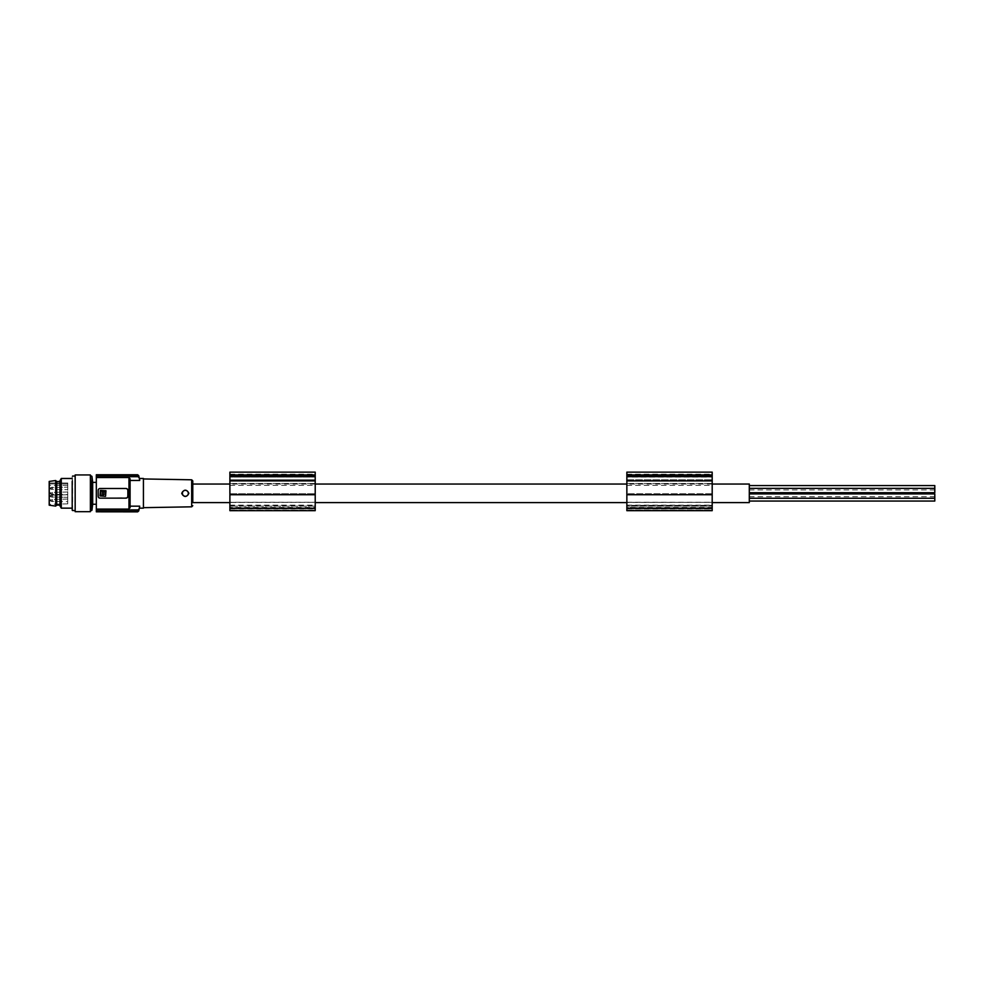 <?xml version="1.0" encoding="UTF-8"?>
<svg xmlns="http://www.w3.org/2000/svg" width="984" height="984" viewBox="0 0 984 984"><rect width="100%" height="100%" fill="white"/><g stroke="black" fill="none" stroke-linecap="round" stroke-linejoin="round"><path stroke-width="0.74" stroke-dasharray="4.92 3.69" d="M96.321 511.864L137.625 511.815L138.707 510.967A74.206 74.206 0 0 0 138.805 510.585L139.174 508.912L137.711 511.446L96.321 511.446L96.321 509.909L138.264 509.884M105.965 495.862L105.559 490.327L105.965 495.862M138.805 510.585L137.711 511.446M139.088 509.183L139.174 508.912A74.206 74.206 0 0 0 139.716 506.17L130.085 506.17L130.085 478.765L128.965 477.535L96.321 477.535L96.321 509.097L128.965 509.097L130.085 507.855L130.085 478.765M103.394 495.604L103.271 492.959L103.394 495.604C105.854 494.362 105.854 493.119 103.418 491.865C105.854 493.119 105.854 494.362 103.394 495.604M102.496 494.485L102.496 492.959L102.668 495.309L100.688 495.309L100.995 490.979L102.668 491.274L102.668 492.689L102.361 490.979L100.688 491.274L100.688 495.309L100.995 491.028L102.668 491.311L102.668 495.346L100.995 495.604L102.361 495.641L102.496 494.485M98.707 497.584L98.179 496.28A1.857 1.857 0 0 0 100.024 498.138L98.179 496.28L98.179 490.339L100.024 488.494L126.001 488.494L100.024 488.494L126.001 488.494L127.859 490.339A1.857 1.857 0 0 0 126.001 488.494L126.161 488.494M127.317 497.584L127.859 490.339L127.859 496.28L126.001 498.138L100.024 498.138L126.001 498.138A1.857 1.857 0 0 0 127.859 496.28L127.822 489.983L126.186 488.494M100.43 496.256L105.559 496.256L100.43 496.256M98.302 489.663L98.179 496.28L98.179 490.339A1.857 1.857 0 0 1 100.024 488.494L99.482 488.568M103.099 492.701L103.418 491.865L103.099 492.701M100.024 490.721L105.559 490.364L100.024 490.758L100.43 496.305L105.965 495.911L105.559 490.364L100.024 490.721L100.024 495.862L100.024 490.721M130.085 480.463L139.716 480.463A74.206 74.206 0 0 0 139.174 477.707L138.043 476.711L96.321 476.711L96.321 477.535M138.24 476.736L137.711 475.174L139.101 477.326M137.711 475.174L96.321 475.174L96.321 476.711M626.857 502.234L712.195 502.234L712.195 505.346L626.857 505.346L626.857 483.476L626.857 502.332L712.195 502.332L712.195 507.83L712.195 502.369L626.857 502.369L626.857 507.4L712.195 507.4M626.857 502.332L626.857 507.4M99.864 498.125L127.182 497.707M138.805 476.035L138.805 476.035A74.206 74.206 0 0 0 138.707 475.653L137.625 474.805L96.321 475.174M98.314 489.638L99.445 488.581M192.778 484.042L192.778 502.59M143.43 508.15L143.43 478.47M182.397 493.316A2.964 2.964 0 0 1 185.361 490.339A2.964 2.964 0 0 1 188.325 493.316A2.964 2.964 0 0 1 185.361 496.28A2.964 2.964 0 0 1 182.397 493.316M188.879 493.316L188.682 492.271M188.547 491.975L186.948 490.475L184.365 490.229M184.279 490.253L182.347 491.508M182.323 491.557L181.757 492.873M181.72 493.144L181.88 494.239M96.321 509.097L96.321 509.909M712.195 510.671L712.195 472.136M626.857 510.671L626.857 506.108L712.195 506.108L626.857 506.108L626.857 510.598L626.857 474.62L712.195 474.62M749.291 484.042L749.291 502.59M626.857 505.346L626.857 502.492L712.195 502.369M229.887 505.346L229.887 502.234L315.212 502.234L315.212 505.346L229.887 505.346L229.887 502.492L315.212 502.369L229.887 502.369L229.887 507.4L315.212 507.4L315.212 502.369M712.195 484.042L626.857 484.042M315.212 484.042L229.887 484.042M749.291 491.619L749.291 488.359L749.291 491.619M749.291 495.013L749.291 498.261L749.291 495.013M749.291 501.053L749.291 496.711L749.291 501.053M749.291 489.921L749.291 485.579L749.291 489.921L934.8 489.921L934.8 485.579M712.195 477.092L712.195 474.202L712.195 479.774L712.195 477.092L626.857 477.092L626.857 475.321L712.195 475.321L626.857 475.321L626.857 474.202L626.857 479.774L626.857 477.092L712.195 477.092M626.857 480.881L712.195 480.881L712.195 479.774L712.195 480.881L626.857 480.881L626.857 479.774L626.857 480.881L712.195 480.881M626.857 475.137L712.195 475.137M626.857 474.62L626.857 472.136M315.212 502.234L315.212 507.4M315.212 505.346L315.212 507.978L229.887 507.596M315.212 502.492L315.212 507.596M229.887 510.671L229.887 479.774L315.212 479.774L315.212 476.158L315.212 480.881L315.212 479.774L229.887 479.774L229.887 477.092L229.887 480.881L315.212 480.881L315.212 472.136M315.212 475.321L315.212 474.202L315.212 475.321L229.887 475.321L315.212 475.321M315.212 510.671L315.212 480.881L229.887 480.881L229.887 472.136M315.212 510.142L315.212 506.108L315.212 510.13L229.887 510.13L315.212 510.142M229.887 475.321L229.887 474.202L229.887 475.321M229.887 477.092L229.887 476.158L229.887 477.092L315.212 477.092L229.887 477.092M229.887 502.234L229.887 507.4M229.887 480.881L315.212 480.881M315.212 506.108L229.887 506.108L315.212 506.108M229.887 475.137L315.212 475.137M229.887 474.62L315.212 474.62M229.887 493.747L315.212 493.747L229.887 493.747M229.887 483.476L315.212 483.476L229.887 483.476M229.887 502.332L315.212 502.332M229.887 485.296L315.212 485.296M712.195 493.747L712.195 483.476L712.195 495.53L712.195 493.747L626.857 493.747L712.195 493.747M712.195 505.346L712.195 507.978L626.857 507.596M712.195 502.492L712.195 507.596M626.857 483.476L712.195 483.476L626.857 483.476M626.857 485.296L712.195 485.296M934.8 491.619L934.8 488.359L934.8 491.619M934.8 495.013L934.8 498.261L934.8 495.013M749.291 496.711L934.8 496.711L934.8 493.919L749.291 493.919M934.8 501.053L934.8 496.711M749.291 492.701L934.8 492.701L934.8 489.921M626.857 494.731L712.195 494.731M143.43 493.316L143.43 507.67L143.43 493.316M181.929 494.398L182.52 495.321M182.643 495.456L184.672 496.453L187.058 496.096M187.944 495.456L188.719 494.251M188.719 494.239L188.867 493.599M229.887 494.731L315.212 494.731M130.085 507.855L130.085 493.316M72.201 481.373L72.201 476.428M61.279 508.15L61.279 478.47M96.321 482.369L96.321 504.251L96.321 482.369M67.748 487.498L67.748 489.712L67.748 487.498M52.3 489.331L52.3 487.117L52.3 489.331M103.099 494.472L103.418 494.755C105.854 493.501 105.854 492.258 103.394 491.028L103.099 494.472M67.748 495.149L67.748 497.363L67.748 495.149M67.748 492.394L67.748 494.608L67.748 492.394M67.748 499.442L67.748 501.656L67.748 499.442M67.748 483.021L67.748 503.882L67.748 483.021L49.569 483.021L49.569 483.919L49.569 483.021L67.748 483.021M52.3 495.149L52.3 497.363L52.3 495.149M59.962 481.533L59.962 505.087L59.962 481.533M56.715 481.533L56.715 505.087M75.165 493.316L75.165 476.059L75.165 493.316M75.165 474.952L75.165 511.68M52.3 499.442L52.3 501.656L52.3 499.442M52.3 492.394L52.3 494.608L52.3 492.394M90.38 474.952L90.38 511.68M49.569 483.021L49.569 503.882L49.569 483.021M90.38 493.316L90.38 476.059L90.38 493.316M92.68 482.369L92.68 504.251M67.748 485.333L49.569 485.333L49.569 483.919L49.569 485.333L67.748 485.333M59.962 505.874L59.962 480.745M49.2 499.589L49.2 482.369L49.2 499.589M49.2 505.186L49.2 481.434M55.694 506.108L55.694 480.512M128.965 509.097L128.965 477.535M191.683 479.798L191.683 506.822M626.857 510.142L712.195 510.142L626.857 510.13M626.857 505.149L712.195 505.149M626.857 476.158L712.195 476.158L626.857 476.158M626.857 476.625L712.195 476.625M229.887 476.158L315.212 476.158L229.887 476.158M229.887 508.876L315.212 508.876M229.887 476.625L315.212 476.625M229.887 505.149L315.212 505.149M626.857 479.774L712.195 479.774L626.857 479.774M626.857 508.876L712.195 508.876M50.959 487.793L50.959 489.294L50.959 487.793M50.959 492.689L50.959 494.202L50.959 492.689M50.959 495.444L50.959 496.945L50.959 495.444M52.041 496.932L52.041 494.841L52.041 496.932M50.959 499.737L50.959 501.25L50.959 499.737M52.041 489.282L52.041 487.191L52.041 489.282M72.57 510.561L72.57 476.059M67.748 483.919L49.569 483.919L67.748 483.919M52.041 499.491L52.041 501.582L52.041 499.491M52.041 492.443L52.041 494.534L52.041 492.443M91.573 476.059L91.573 510.561M91.942 476.391L91.942 510.241M626.857 507.83L712.195 507.83M626.857 474.202L712.195 474.202M229.887 474.202L315.212 474.202M229.887 510.598L315.212 510.598M315.212 507.978L229.887 507.978M229.887 507.83L315.212 507.83M712.195 507.978L626.857 507.978M626.857 510.598L712.195 510.598M749.291 488.359L934.8 488.359M749.291 498.261L934.8 498.261M50.959 487.535A0.922 0.922 0 0 0 50.959 489.294L67.748 489.712L50.959 489.294A0.922 0.922 0 0 1 50.959 487.535L67.748 487.117L50.959 487.535M67.748 492.012L50.959 492.43A0.922 0.922 0 0 0 50.959 494.202L67.748 494.608M50.959 495.186L67.748 494.767L50.959 495.186A0.922 0.922 0 0 0 50.959 496.945L67.748 497.363L50.959 496.945A0.922 0.922 0 0 1 50.959 495.186M67.748 499.06L50.959 499.478A0.922 0.922 0 0 0 50.959 501.25L67.748 501.656M67.748 503.882L49.2 504.251"/><path stroke-width="1.48" d="M130.085 480.463L139.716 480.463C139.224 477.818 139.224 477.818 139.716 480.463C139.224 477.818 139.224 477.818 139.716 480.463A74.206 74.206 0 0 0 139.174 477.707L138.043 476.711L96.321 476.711L96.321 477.535L128.965 477.535L130.085 478.765L130.085 493.316L130.085 478.765M138.043 476.711L139.174 477.707L138.043 476.711L137.711 475.174L138.805 476.035L139.187 477.707L138.043 476.711L139.162 477.658M137.711 511.446L138.805 510.561A74.206 74.206 0 0 1 138.707 510.967L137.625 511.815L96.321 511.446L137.711 511.446L139.174 508.912A74.206 74.206 0 0 0 139.716 506.17L130.085 506.17L128.965 509.097L128.965 477.535M96.321 511.446L96.321 509.909L138.043 509.909L139.174 508.912L138.043 509.909L139.174 508.912L138.805 510.561M127.859 493.316L127.859 490.339A1.857 1.857 0 0 0 126.001 488.494L100.024 488.494A1.857 1.857 0 0 0 98.179 490.339L98.179 496.28A1.857 1.857 0 0 0 100.024 498.138L126.001 498.138A1.857 1.857 0 0 0 127.859 496.28L127.859 493.316M139.174 477.707L138.805 476.035A74.206 74.206 0 0 0 138.707 475.653L137.625 474.805L96.321 474.755L96.321 476.711M138.707 510.979L137.612 511.864L96.321 511.815M128.965 509.097L96.321 509.097L96.321 477.535M229.887 502.59L192.778 502.59L192.778 480.905L192.778 484.042L229.887 484.042M139.334 478.47L143.43 478.47L143.43 508.15L139.334 508.15M181.72 493.316C184.106 489.134 186.493 489.134 188.879 493.316C186.493 497.498 184.106 497.498 181.72 493.316M182.397 493.316A2.964 2.964 0 0 0 185.361 496.28A2.964 2.964 0 0 0 188.325 493.316A2.964 2.964 0 0 0 185.361 490.339A2.964 2.964 0 0 0 182.397 493.316M712.195 509.589L712.195 510.671L626.857 510.671L626.857 508.396L712.195 508.396L712.195 509.589M712.195 484.042L749.291 484.042L749.291 502.59L712.195 502.59M626.857 502.59L315.212 502.59M626.857 484.042L315.212 484.042M626.857 474.915L712.195 474.915L712.195 472.136L626.857 472.136L626.857 480.893L712.195 480.893L712.195 508.396M626.857 475.137L712.195 475.137L712.195 480.893M626.857 480.893L626.857 494.731L712.195 494.731M626.857 494.731L626.857 508.396M229.887 508.396L229.887 472.136L315.212 472.136L315.212 510.671L229.887 510.671L229.887 508.396L315.212 508.396M229.887 494.731L315.212 494.731M229.887 475.137L315.212 475.137M229.887 474.915L315.212 474.915M229.887 480.893L315.212 480.893M749.291 485.579L934.8 485.579L934.8 492.701L749.291 492.701M749.291 493.919L934.8 493.919L934.8 501.053L749.291 501.053M139.716 506.17C139.224 508.802 139.224 508.802 139.716 506.17C139.224 508.802 139.224 508.802 139.716 506.17M96.321 509.097L96.321 509.909M137.711 475.174L96.321 475.174M72.201 481.373L72.201 510.192M105.965 490.758L100.43 490.364L100.024 495.911L105.559 496.305L105.965 490.758M61.279 508.15L59.962 505.874L59.962 480.745L61.279 478.47L61.279 508.15L72.201 508.15M102.496 492.135L102.361 491.028L100.688 491.311L100.995 495.641L102.668 495.346L102.496 492.135M103.099 494.472L103.418 494.755C105.854 493.501 105.854 492.258 103.394 491.028L103.099 494.472M59.962 505.087L56.715 505.087L56.715 481.533L55.694 480.512L55.694 506.108L49.2 505.186L49.2 481.434L55.694 480.512M59.962 481.533L56.715 481.533M130.085 507.855L130.085 493.316M75.165 511.68L75.165 474.952L90.38 474.952L90.38 511.68L75.165 511.68M96.321 504.251L92.68 504.251L92.68 482.369L96.321 482.369M192.778 505.714L191.683 506.822L191.683 479.798L143.43 478.95M626.857 476.625L712.195 476.625M229.887 476.625L315.212 476.625M91.573 481.114L91.573 510.561L91.573 481.114M138.695 475.604L137.612 474.755L96.321 474.755M749.291 488.359L934.8 488.359M191.683 506.822L143.43 507.67M749.291 498.261L934.8 498.261M191.683 479.798L192.778 480.905M72.57 510.561L75.165 510.561M90.38 476.059L91.573 476.059M92.68 504.251L91.942 510.241M90.38 510.561L91.573 510.561M92.68 482.369L91.942 476.391M61.279 478.47L72.201 478.47M72.57 476.059L75.165 476.059M56.715 505.087L55.694 506.108"/></g></svg>
